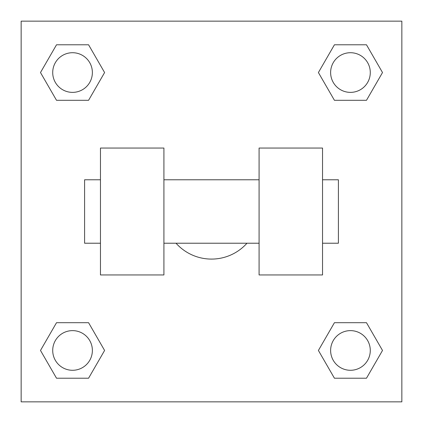<?xml version="1.0" encoding="UTF-8"?>
<svg xmlns="http://www.w3.org/2000/svg" width="423" height="423" viewBox="0 0 423 423"><rect width="100%" height="100%" fill="white"/><g stroke="black" fill="none" stroke-linecap="round" stroke-linejoin="round"><path stroke-width="0.63" d="M176.031 243.225A47.588 47.588 0 0 0 246.969 243.225M104.597 72.544L88.571 100.304L56.518 100.304L40.492 72.544L56.518 44.785L88.571 44.785L104.597 72.544L88.571 100.304L82.009 100.304M82.009 322.696L88.571 322.696L104.597 350.456L88.571 378.215L56.518 378.215L40.492 350.456L56.518 322.696L88.571 322.696M340.991 100.304L334.429 100.304L318.403 72.544L334.429 44.785L366.482 44.785L382.508 72.544L366.482 100.304L334.429 100.304M318.403 350.456L334.429 322.696L366.482 322.696L382.508 350.456L366.482 378.215L334.429 378.215L318.403 350.456L334.429 322.696L340.991 322.696M334.429 322.696L366.482 322.696L334.429 322.696M366.482 378.215L334.429 378.215L366.482 378.215L382.508 350.456M370.284 350.456A19.828 19.828 0 0 0 340.541 333.282A19.828 19.828 0 0 0 340.541 367.629A19.828 19.828 0 0 0 370.284 350.456M88.571 378.215L56.518 378.215L88.571 378.215L104.597 350.456M92.373 350.456A19.828 19.828 0 0 0 62.63 333.282A19.828 19.828 0 0 0 62.63 367.629A19.828 19.828 0 0 0 92.373 350.456M334.429 44.785L366.482 44.785L334.429 44.785L318.403 72.544M370.284 72.544A19.828 19.828 0 0 0 340.541 55.371A19.828 19.828 0 0 0 340.541 89.718A19.828 19.828 0 0 0 370.284 72.544M56.518 44.785L88.571 44.785L56.518 44.785L40.492 72.544M88.571 100.304L56.518 100.304L88.571 100.304M92.373 72.544A19.828 19.828 0 0 0 62.63 55.371A19.828 19.828 0 0 0 62.63 89.718A19.828 19.828 0 0 0 92.373 72.544M401.85 21.15L401.85 401.85L21.15 401.85L21.15 21.15L401.85 21.15M40.492 350.456L56.518 322.696M382.508 72.544L366.482 100.304M259.088 148.05L259.088 274.95L322.538 274.95L322.538 148.05L259.088 148.05M163.913 274.95L163.913 148.05L100.463 148.05L100.463 274.95L163.913 274.95M322.538 243.225L338.4 243.225L338.4 179.775L322.538 179.775M100.463 179.775L84.6 179.775L84.6 243.225L100.463 243.225M259.088 179.775L163.913 179.775M259.088 243.225L163.913 243.225"/></g></svg>
